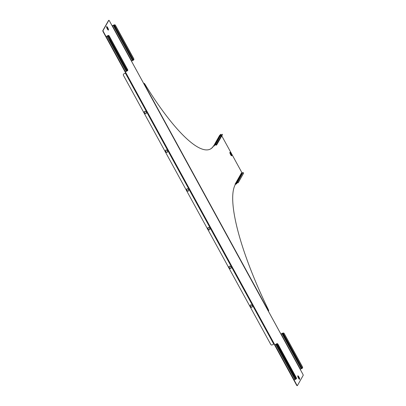 <?xml version="1.0" encoding="UTF-8"?>
<svg xmlns="http://www.w3.org/2000/svg" width="406" height="406" viewBox="0 0 406 406"><rect width="100%" height="100%" fill="white"/><g stroke="black" fill="none" stroke-linecap="round" stroke-linejoin="round"><path stroke-width="0.61" d="M298.933 377.321L298.506 376.849L299.156 378.148L298.933 377.321M299.156 378.148L298.846 378.301L298.42 377.829L298.197 377.001L298.506 376.849A1.609 0.376 63.4 0 0 297.796 376.22M298.77 377.61L298.628 377.088L298.77 377.61M107.732 28.095L107.311 27.618L107.534 28.445L107.96 28.917L107.732 28.095M107.96 28.917L107.651 29.075L107.225 28.603L107.001 27.775L107.311 27.618A1.609 0.376 -116.6 0 0 106.595 26.994M107.57 28.379L107.428 27.862L107.57 28.379M208.222 227.497A0.782 0.751 -150.5 0 0 207.918 228.512L208.445 229.481A0.782 0.751 -150.5 0 0 209.806 229.527A0.782 0.751 -150.5 0 0 209.806 228.801L209.273 227.832A0.782 0.751 -150.5 0 0 208.222 227.497M207.933 227.756A0.782 0.751 -150.5 0 0 207.953 228.451L208.481 229.415A0.782 0.751 -150.5 0 0 209.821 229.497M229.42 266.214A0.782 0.751 -150.5 0 0 229.111 267.229L229.644 268.199A0.782 0.751 -150.5 0 0 230.999 268.244A0.782 0.751 -150.5 0 0 230.999 267.518L230.471 266.549A0.782 0.751 -150.5 0 0 229.42 266.214M229.131 266.473A0.782 0.751 -150.5 0 0 229.151 267.168L229.679 268.133A0.782 0.751 -150.5 0 0 231.019 268.214M250.619 304.931A0.782 0.751 -150.5 0 0 250.309 305.946L250.837 306.916A0.782 0.751 -150.5 0 0 252.197 306.961A0.782 0.751 -150.5 0 0 252.197 306.236L251.669 305.266A0.782 0.751 -150.5 0 0 250.619 304.931M250.329 305.19A0.782 0.751 -150.5 0 0 250.345 305.885L250.878 306.85A0.782 0.751 -150.5 0 0 252.217 306.931M165.521 151.078A0.782 0.751 29.5 0 1 165.831 150.063A0.782 0.751 29.5 0 1 166.881 150.403L167.409 151.367A0.782 0.751 29.5 0 1 166.729 152.463A0.782 0.751 29.5 0 1 166.049 152.047L165.557 151.017A0.782 0.751 29.5 0 1 165.541 150.321M144.323 112.366A0.782 0.751 29.5 0 1 144.632 111.345A0.782 0.751 29.5 0 1 145.683 111.686L146.211 112.65A0.782 0.751 29.5 0 1 145.536 113.751A0.782 0.751 29.5 0 1 144.856 113.33L144.363 112.3A0.782 0.751 29.5 0 1 144.343 111.604M186.719 189.795A0.782 0.751 29.5 0 1 187.029 188.78A0.782 0.751 29.5 0 1 188.074 189.115L188.607 190.084A0.782 0.751 29.5 0 1 187.927 191.18A0.782 0.751 29.5 0 1 187.247 190.764L186.755 189.734A0.782 0.751 29.5 0 1 186.735 189.039M274.06 343.983L274.796 344.785L274.263 343.816L272.259 344.907A1.117 1.071 -150.5 0 1 270.756 344.425L123.439 75.338A1.117 1.071 -150.5 0 1 123.434 74.303L123.475 74.237A1.117 1.071 29.5 0 1 123.916 73.821L125.652 72.913L125.139 71.974M123.916 73.821L125.885 72.796L125.393 71.892M123.876 73.887A1.117 1.071 -150.5 0 0 123.434 74.303M188.623 190.779A0.782 0.751 29.5 0 1 187.283 190.698L186.755 189.734M146.231 113.345A0.782 0.751 29.5 0 1 144.891 113.264L144.363 112.3M167.429 152.062A0.782 0.751 29.5 0 1 166.09 151.981L165.557 151.017M125.652 72.913L125.885 72.796L274.263 343.816M297.344 385.588L297.182 385.67A1.117 0.264 -116.6 0 1 297.151 385.7A1.117 0.264 -116.6 0 1 296.502 384.974L296.735 384.858A1.117 0.264 63.4 0 0 297.385 385.583A1.117 0.264 63.4 0 0 297.415 385.553L303.191 375.367A1.117 0.264 63.4 0 0 302.815 374.129L300.166 369.287L302.363 368.227A1.117 0.944 75.3 0 0 302.465 366.867L284.236 333.57A1.117 0.944 75.3 0 0 283.099 333.042L280.876 334.057L131.437 61.098L133.635 60.037A1.117 0.944 75.3 0 0 133.736 58.677L115.507 25.38A1.117 0.944 75.3 0 0 114.37 24.852L112.147 25.867L131.437 61.098M102.809 30.633L103.043 30.516A1.117 0.264 63.4 0 0 103.418 31.754L103.185 31.871A1.117 0.264 -116.6 0 1 102.809 30.633L108.585 20.447A1.117 0.264 -116.6 0 1 108.615 20.417L108.849 20.3A1.117 0.264 63.4 0 1 109.498 21.026L112.147 25.867M108.849 20.3A1.117 0.264 63.4 0 0 108.818 20.33L108.585 20.447M103.043 30.516L108.818 20.33M103.418 31.754L106.067 36.596L105.829 36.733L108.397 35.393A1.117 0.573 56.1 0 1 109.361 36.22L127.591 69.517A1.117 0.573 56.1 0 1 127.662 70.578L125.119 71.969L105.849 36.743L125.119 71.969M296.735 384.858L294.122 380.082M296.502 384.974L293.868 380.163M103.185 31.871L105.834 36.713M293.315 374.799A0.614 0.518 -104.7 0 1 293.452 374.809L293.589 374.774A0.614 0.518 75.3 0 0 293.036 375.144L292.929 375.56M109.539 39.123A0.614 0.518 -104.7 0 1 109.671 39.128L109.813 39.093A0.614 0.518 75.3 0 0 109.26 39.468L109.153 39.884M299.877 365.095A0.614 0.315 56.1 0 1 299.79 365.243A0.614 0.315 56.1 0 1 299.476 365.197L299.024 364.375A0.614 0.315 56.1 0 1 299.105 364.223A0.614 0.315 56.1 0 1 299.425 364.268L301.77 368.552M116.101 29.415A0.614 0.315 56.1 0 1 116.014 29.567A0.614 0.315 56.1 0 1 115.695 29.521L115.243 28.699A0.614 0.315 56.1 0 1 115.329 28.547A0.614 0.315 56.1 0 1 115.649 28.593L133.041 60.367M114.081 24.944L112.122 25.817M132.64 60.469L113.543 25.111M133.635 60.037L114.37 24.852L114.056 25.005M282.809 333.133L280.85 334.001M301.369 368.658L282.272 333.296M302.363 368.227L283.099 333.042L282.784 333.194M106.073 36.611L108.123 35.474M109.118 39.504L109.569 40.326M107.225 36.043L109.407 40.214M126.652 71.238L109.711 40.29A0.614 0.518 75.3 0 0 110.265 39.92L110.122 39.955A0.614 0.518 -104.7 0 1 109.848 40.301M109.975 39.204L110.234 39.605M110.122 39.955L110.219 39.57M108.072 35.545L108.397 35.393M109.361 36.22L127.591 69.517M109.173 36.347A1.117 0.573 -123.9 0 0 108.204 35.52L127.469 70.705A1.117 0.573 -123.9 0 0 127.403 69.644M295.06 379.615L275.77 344.379L276.09 344.197L293.487 375.966A0.614 0.518 75.3 0 0 294.04 375.596L276.643 343.821L276.933 343.709L296.197 378.894A1.117 0.573 -123.9 0 0 296.131 377.834L296.319 377.702A1.117 0.573 56.1 0 1 296.385 378.768L293.848 380.153L274.578 344.933M274.563 344.902L275.77 344.379M274.801 344.795L277.125 343.583A1.117 0.573 56.1 0 1 278.09 344.405L277.902 344.537A1.117 0.573 -123.9 0 0 276.933 343.709L277.125 343.583M292.899 375.18L293.35 376.002M295.38 379.427L293.188 375.89M295.933 379.057L293.903 375.631A0.614 0.518 -104.7 0 1 293.624 375.976M276.506 343.857L275.953 344.232M294.04 375.596L294.01 375.281M293.903 375.631L294 375.245M296.319 377.702L278.09 344.405M296.131 377.834L277.902 344.537M231.039 153.828L230.613 153.356L231.263 154.656L231.039 153.828M231.339 155.6A1.609 0.376 -116.6 0 0 231.273 154.65L230.953 154.813L230.532 154.336L230.303 153.514L230.613 153.356A1.563 0.365 -116.6 0 0 229.908 152.783M230.877 154.118L230.735 153.595L230.877 154.118M220.428 135.949L220.504 135.7L220.057 135.863L221.097 136.167L220.072 135.837L220.681 134.767A0.492 0.472 29.5 0 1 221.052 134.736L221.777 134.97M221.224 135.944L220.504 135.7L221.052 134.736M143.866 83.768L144.16 83.403A1.117 0.264 63.4 0 1 144.191 83.372A1.117 0.264 63.4 0 1 144.739 83.915A133.741 31.363 63.4 0 0 210.288 149.103A133.741 31.363 63.4 0 0 213.795 145.678A1.117 0.264 63.4 0 1 213.825 145.647A1.117 0.264 63.4 0 1 214.079 145.79L214.312 145.987L214.282 145.576L214.048 145.759M235.059 184.025L235.14 184.263A1.117 0.264 63.4 0 1 235.201 184.771A133.741 31.363 -116.6 0 0 268.402 309.783A1.117 0.264 63.4 0 1 268.676 310.829L268.381 311.199M235.252 183.933L236.414 183.578L236.739 182.736A0.492 0.472 29.5 0 1 236.977 182.456L237.343 182.426A1.117 0.304 16.9 0 0 238.322 182.426L238.246 182.675A1.117 0.304 -163.1 0 1 237.271 182.675L242.93 172.575L242.565 172.596A0.492 0.472 -150.5 0 0 242.367 172.778L241.803 173.773M221.783 135.893L241.245 171.449A1.117 0.264 63.4 0 1 241.626 172.687L235.267 183.903M221.153 134.772A1.117 0.264 63.4 0 0 220.671 134.325A1.117 0.264 63.4 0 0 220.641 134.356L220.301 134.954M210.171 149.159A133.741 31.363 63.4 0 0 213.561 145.795A1.117 0.264 -116.6 0 1 213.592 145.764A1.117 0.264 -116.6 0 1 213.632 145.759M220.641 134.356L220.067 135.071M222.407 134.391L222.153 134.31L216.87 143.628L216.368 144.825L216.733 144.775L222.437 134.356L216.733 144.775L215.459 144.602A0.492 0.472 -150.5 0 0 215.089 144.627L214.241 145.054A0.492 0.472 -150.5 0 0 214.048 145.236L219.636 135.376A0.492 0.472 29.5 0 1 219.834 135.188L220.681 134.767M214.048 145.236A0.492 0.472 -150.5 0 0 214.048 145.693M216.733 144.775L216.499 145.054A0.492 0.472 29.5 0 1 216.124 145.084L215.216 144.861L214.282 145.576L214.475 145.231M220.184 136.091L215.383 144.846M241.783 173.824L240.854 174.042M235.074 184.085A0.492 0.472 -150.5 0 0 235.693 184.233L236.541 183.806A0.492 0.472 -150.5 0 0 236.774 183.532L236.52 183.451M237.038 182.736L236.774 183.532L237.261 182.67M236.739 182.736L236.977 182.456M237.099 182.69L236.734 183.624M243.539 173.316A1.117 0.304 -163.1 0 1 243.539 173.337A1.117 0.304 -163.1 0 1 243.529 173.352L238.246 182.675M243.529 173.352L238.322 182.426M243.605 173.108A1.117 0.304 16.9 0 0 243.61 173.088A1.117 0.304 16.9 0 0 242.93 172.575M298.446 378.032A1.954 0.457 63.4 0 0 299.643 379.25A1.954 0.457 63.4 0 0 298.983 377.083A1.954 0.457 63.4 0 0 297.786 375.865A1.954 0.457 63.4 0 0 298.446 378.032M299.11 379.016A1.715 0.401 63.4 0 0 299.288 379.133A1.715 0.401 63.4 0 0 298.867 377.184A1.715 0.401 63.4 0 0 297.796 376.154A1.715 0.401 63.4 0 0 297.786 376.362M298.486 376.859A1.563 0.365 63.4 0 0 297.796 376.276M107.788 27.852A1.954 0.457 -116.6 0 1 108.443 30.019A1.954 0.457 -116.6 0 1 107.25 28.801A1.954 0.457 -116.6 0 1 106.59 26.634A1.954 0.457 -116.6 0 1 107.788 27.852M106.59 27.136A1.715 0.401 -116.6 0 1 106.6 26.923A1.715 0.401 -116.6 0 1 107.671 27.953A1.715 0.401 -116.6 0 1 108.092 29.902A1.715 0.401 -116.6 0 1 107.915 29.785M106.6 27.045A1.563 0.365 -116.6 0 1 107.291 27.628M125.393 73.131L273.771 344.151M300.166 369.287L280.876 334.057M107.966 28.912A1.609 0.376 -116.6 0 1 108.037 29.866M107.94 28.927A1.563 0.365 -116.6 0 1 107.996 29.831M299.232 379.092A1.609 0.376 63.4 0 0 299.161 378.143M299.192 379.057A1.563 0.365 63.4 0 0 299.136 378.159M112.376 25.715L131.661 60.946M113.223 25.289L132.513 60.524M113.944 25.005L115.649 28.593M300.389 369.135L281.099 333.905M301.242 368.709L281.952 333.478M299.425 364.268L282.672 333.194M106.194 36.616L125.484 71.852M107.042 36.195L126.332 71.426M110.265 39.92L127.205 70.867M107.778 35.672L109.813 39.093M294.213 380.036L274.923 344.806M231.4 155.64L230.557 154.524A1.954 0.457 -116.6 0 1 229.897 152.372A1.954 0.457 -116.6 0 1 231.09 153.59A1.954 0.457 -116.6 0 1 231.75 155.757A1.954 0.457 -116.6 0 1 230.557 154.539L229.908 152.661A1.715 0.401 -116.6 0 1 230.973 153.691A1.715 0.401 -116.6 0 1 231.395 155.64A1.715 0.401 -116.6 0 1 231.222 155.523M231.242 154.666A1.563 0.365 -116.6 0 1 231.298 155.569M268.549 311.052L144.039 83.626M229.903 152.732A1.609 0.376 -116.6 0 1 230.623 153.356M219.834 135.188L214.241 145.054M220.057 135.863L215.089 144.627M216.804 143.775L216.124 145.084M216.87 143.628L217.124 143.709M241.154 174.138L235.566 183.999M236.561 183.319L236.414 183.578M299.288 379.133L297.796 376.154M108.092 29.902L106.6 26.923M274.557 344.922L293.848 380.153M131.97 62.047L280.353 333.067M222.275 135.015L216.692 144.871M222.183 134.274L222.437 134.356M236.779 182.644L241.702 173.956"/></g></svg>
